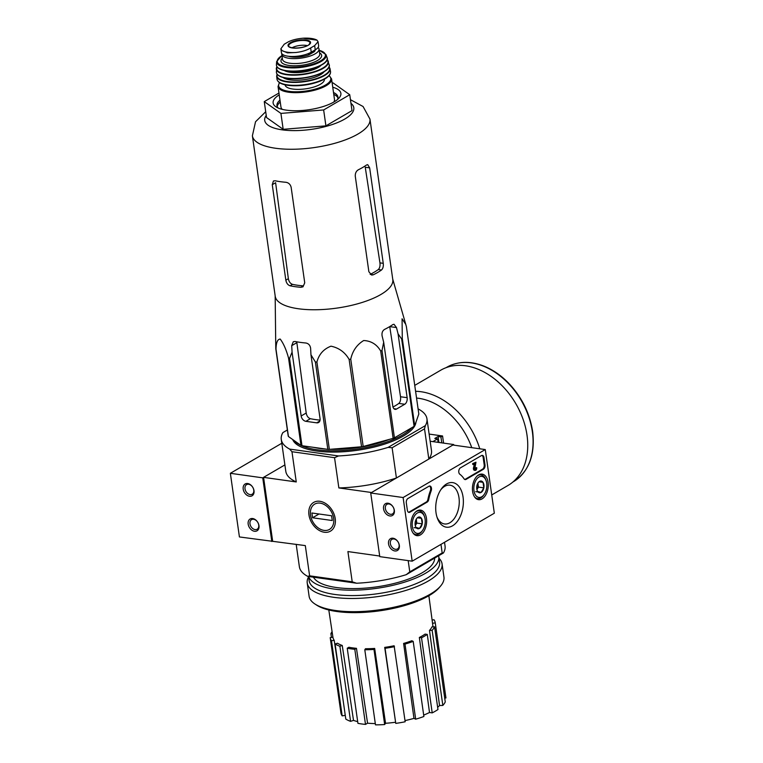 <?xml version="1.0" encoding="UTF-8"?>
<svg xmlns="http://www.w3.org/2000/svg" width="763" height="763" viewBox="0 0 763 763"><rect width="100%" height="100%" fill="white"/><g stroke="black" fill="none" stroke-linecap="round" stroke-linejoin="round"><path stroke-width="1.14" d="M265.705 111.751L255.529 121.765L252.391 135.804L275.233 296.311A59.371 20.363 -8.1 0 0 298.381 308.748A59.371 20.363 -8.1 0 0 361.424 302.682A59.371 20.363 -8.1 0 0 392.792 279.573L369.95 119.076L363.074 106.515L350.446 99.686M295.205 441.31A61.593 21.126 -8.1 0 0 300.956 445.382L288.433 436.522A66.381 22.766 -8.1 0 1 288.214 435.978L275.777 348.634L275.166 295.825M275.777 348.634A66.381 22.766 -8.1 0 0 275.996 349.177C276.149 342.539 277.551 339.173 280.221 339.077C283.521 343.474 286.297 349.797 288.548 358.057A66.381 22.766 -8.1 0 0 289.549 358.381L292.067 352.153L301.156 415.978A5.131 3.691 -120.3 0 0 305.887 421.319L316.683 422.836A5.131 3.691 -120.3 0 0 318.591 422.502A5.131 3.691 -120.3 0 0 320.05 418.629L310.961 354.805L310.617 348.309C310.15 345.267 308.557 343.503 305.839 342.997A63.892 21.908 171.9 0 1 295.043 341.481L293.278 341.738L291.724 345.658L292.067 352.153M288.548 358.057L300.975 445.401A66.381 22.766 -8.1 0 0 301.986 445.726L327.823 449.35L315.396 362.005L310.961 354.805M315.396 362.005A66.381 22.766 -8.1 0 0 316.912 362.034C318.953 354.29 323.646 349.006 330.989 346.183C338.963 347.852 345.01 352.268 349.13 359.43A66.381 22.766 -8.1 0 0 350.751 359.154C352.573 350.875 356.893 344.666 363.693 340.527C371.133 340.88 376.798 344.38 380.699 351.018A66.381 22.766 -8.1 0 0 381.996 350.513L383.684 342.253L392.773 406.078A5.131 3.1 98 0 0 395.139 409.359A5.131 3.1 98 0 0 396.531 409.054L404.743 404.256A5.131 3.1 98 0 0 407.146 397.676L398.067 333.851L396.483 327.565L394.013 324.275L392.783 324.609A63.892 21.908 171.9 0 1 384.571 329.406C382.454 330.732 381.634 332.926 382.11 335.968L383.684 342.253M327.823 449.35A66.381 22.766 -8.1 0 0 329.339 449.378L361.557 446.775A66.381 22.766 -8.1 0 0 363.178 446.498L393.136 438.363A66.381 22.766 -8.1 0 0 394.433 437.848L414.099 426.364L401.662 339.02L398.067 333.851M401.662 339.02A66.381 22.766 -8.1 0 0 402.282 338.419L402.072 318.8L405.763 324.37L406.393 326.659L418.82 414.004L414.719 425.764L402.282 338.419M320.05 420.117A57.263 19.638 -8.1 0 1 310.369 418.696C308.157 417.924 306.764 416.035 306.201 413.031L296.855 342.663L291.724 345.658M414.099 426.364A66.381 22.766 -8.1 0 0 414.719 425.764M396.483 327.565L389.74 326.621L400.518 396.75C400.871 399.783 400.308 402.006 398.849 403.427A57.263 19.638 -8.1 0 1 392.983 407.032M288.433 436.522L275.996 349.177M301.986 445.726L289.549 358.381M329.339 449.378L316.912 362.034M361.557 446.775L349.13 359.43M363.178 446.498L350.751 359.154M393.136 438.363L380.699 351.018M394.433 437.848L381.996 350.513M292.696 439.536A62.452 21.412 -8.1 0 0 297.646 445.058A62.452 21.412 -8.1 0 0 316.626 451.019A62.452 21.412 -8.1 0 0 412.764 428.672A62.452 21.412 -8.1 0 0 415.959 422.197M412.411 429.073A61.593 21.126 -8.1 0 0 414.309 426.164M293.66 440.222A61.593 21.126 -8.1 0 0 298.104 445.344M272.629 541.015L263.569 477.361L284.885 464.915L262.749 477.848L230.359 473.298L239.42 536.952L305.314 545.602L309.625 575.827L352.21 581.807L347.909 551.573L379.688 556.036M287.355 429.989L282.873 432.602A73.572 25.227 171.9 0 0 281.27 439.498L285.801 471.315A73.572 25.227 171.9 0 0 296.263 481.949L263.569 477.361M418.124 409.102L418.601 409.168A73.572 25.227 171.9 0 1 426.946 418.763A73.572 25.227 171.9 0 1 425.344 425.649L388.138 447.376A73.572 25.227 171.9 0 1 338.495 455.95L289.616 449.083A73.572 25.227 171.9 0 1 281.27 439.498M425.344 425.649L424.524 428.825L392.115 447.757L388.138 447.376M424.524 428.825L428.825 459.059L453.699 444.533L453.785 445.144M392.115 447.757L396.417 477.991L371.543 492.516L338.858 487.929L334.547 457.695L291.962 451.715L296.263 481.949M440.966 544.372L442.187 552.937L409.779 571.869L408.176 560.624M453.699 444.533L430.141 441.233M308.958 514.92A16.643 11.97 -120.3 0 0 330.56 531.086A16.643 11.97 -120.3 0 0 326.745 504.276A16.643 11.97 -120.3 0 0 308.958 514.92M444.524 542.293L445.058 546.05A73.572 25.227 171.9 0 1 443.456 552.946L406.259 574.663A73.572 25.227 171.9 0 1 356.617 583.237L307.727 576.38A73.572 25.227 171.9 0 1 299.382 566.785L296.187 544.315M406.259 574.663L409.779 571.869M442.187 552.937L443.456 552.946M307.727 576.38L309.625 575.827M352.21 581.807L356.617 583.237M291.962 451.715L289.616 449.083M396.417 477.991A73.572 25.227 171.9 0 1 338.858 487.929M338.495 455.95L334.547 457.695M426.946 418.763L431.476 450.58A73.572 25.227 171.9 0 1 428.825 459.059M445.916 697.802A53.038 18.188 171.9 0 1 445.926 697.878A53.038 18.188 171.9 0 1 445.935 697.954L444.724 698.164M445.258 701.912A53.038 18.188 171.9 0 1 442.836 705.422L439.545 705.537L429.502 630.41A50.291 17.244 171.9 0 0 431.915 626.9L434.567 626.814L445.258 701.912M437.647 707.32A49.614 17.015 -8.1 0 0 439.545 705.537M437.962 709.523A53.038 18.188 171.9 0 1 432.211 712.88L429.502 712.499L419.345 637.467A50.291 17.244 171.9 0 0 425.096 634.11L427.27 634.415L437.962 709.523M423.684 715.093A49.614 17.015 -8.1 0 0 429.502 712.499M423.885 716.495A53.038 18.188 171.9 0 1 415.682 719.185L413.966 718.374L403.608 643.428A50.291 17.244 171.9 0 0 411.82 640.739L413.193 641.387L423.885 716.495M405 720.587A49.614 17.015 -8.1 0 0 413.966 718.374M405.172 721.769A53.038 18.188 171.9 0 1 395.759 723.391L384.705 647.386A50.291 17.244 171.9 0 0 394.109 645.765L405.172 721.769M374.671 648.426L373.975 649.437A53.038 18.188 171.9 0 1 364.79 649.742L365.487 648.731A50.291 17.244 171.9 0 0 374.671 648.426L385.534 723.286A49.614 17.015 -8.1 0 0 395.301 722.275M385.534 723.286L384.666 724.545A53.038 18.188 171.9 0 1 375.482 724.85L364.79 649.742M356.464 648.331L354.805 649.294A53.038 18.188 171.9 0 1 347.241 648.235L348.901 647.262A50.291 17.244 171.9 0 0 352.544 647.873A50.291 17.244 171.9 0 0 356.464 648.331L367.556 723.19A49.614 17.015 -8.1 0 0 375.301 723.582M367.556 723.19L365.496 724.402A53.038 18.188 171.9 0 1 357.933 723.343L347.241 648.235M342.253 645.469L339.888 646.251A53.038 18.188 171.9 0 1 335.1 643.991L337.465 643.209A50.291 17.244 171.9 0 0 342.253 645.469L353.517 720.386A49.614 17.015 -8.1 0 0 357.694 721.626M353.517 720.386L350.57 721.359A53.038 18.188 171.9 0 1 345.792 719.089L335.1 643.991M345.257 715.341L342.177 715.875A53.038 18.188 171.9 0 1 340.908 712.823A53.038 18.188 171.9 0 1 340.899 712.747L330.236 637.801M433.012 626.862L432.535 623.323A50.291 17.244 171.9 0 0 432.526 623.218L428.863 595.741M340.498 681.912L334.204 640.3A50.291 17.244 171.9 0 1 332.954 637.391L328.805 609.98M332.382 633.643L330.894 633.691L331.428 637.439M330.894 633.691A53.038 18.188 171.9 0 1 332.086 631.669M334.204 640.3L331.485 640.767L342.177 715.875M331.485 640.767A53.038 18.188 171.9 0 1 330.217 637.725A53.038 18.188 171.9 0 1 330.207 637.649L332.926 637.181M339.888 646.251L350.57 721.359M354.805 649.294L365.496 724.402M373.975 649.437L384.666 724.545M394.481 646.662A53.038 18.188 171.9 0 1 385.067 648.292L395.759 723.391M385.067 648.292L384.705 647.386M413.193 641.387A53.038 18.188 171.9 0 1 404.991 644.086L415.682 719.185M404.991 644.086L403.608 643.428M427.27 634.415A53.038 18.188 171.9 0 1 421.519 637.773L432.211 712.88M421.519 637.773L419.345 637.467M434.567 626.814A53.038 18.188 171.9 0 1 432.144 630.324L442.836 705.422M432.144 630.324L429.502 630.41M432.096 620.052L433.975 619.728A53.038 18.188 171.9 0 1 435.244 622.78A53.038 18.188 171.9 0 1 435.253 622.856L445.935 697.954M435.253 622.856L432.535 623.323M313.603 447.356A57.673 19.781 -8.1 0 0 319.354 448.386A57.673 19.781 -8.1 0 0 325.715 449.054M330.322 449.302A57.673 19.781 -8.1 0 0 389.502 439.354M301.013 445.411A61.593 21.126 -8.1 0 0 316.998 449.76A61.593 21.126 -8.1 0 0 411.886 427.661M279.229 94.85A34.221 11.731 -8.1 0 0 276.063 106.896A34.221 11.731 -8.1 0 0 286.468 110.158A34.221 11.731 -8.1 0 0 339.144 97.912A34.221 11.731 -8.1 0 0 332.754 87.23M332.153 83.005L333.088 82.929L349.74 94.717L323.646 109.948L280.918 113.401L264.265 101.613L278.972 93.029M264.265 101.613L266.535 117.531L283.178 129.309L280.918 113.401M323.646 109.948L325.915 125.857L283.178 129.309M349.74 94.717L352.001 110.625L325.915 125.857M300.87 287.298L303.312 285.877A55.337 18.98 -8.1 0 1 292.515 284.361C290.312 283.578 288.919 281.69 288.357 278.686L275.615 182.719L272.257 184.684L285.839 280.155C286.43 283.14 287.842 285.019 290.074 285.791A59.371 20.363 -8.1 0 0 295.233 286.688A59.371 20.363 -8.1 0 0 300.87 287.298L302.987 286.84L304.733 282.806L291.151 187.336C290.417 184.436 288.681 182.748 285.925 182.281A59.371 20.363 171.9 0 1 280.288 181.67A59.371 20.363 171.9 0 1 275.128 180.774L273.431 180.993L272.257 184.684M381.5 269.997C382.978 268.595 383.56 266.373 383.245 263.34L369.664 167.87L367.709 164.646L366.555 164.98A59.371 20.363 171.9 0 1 358.333 169.787C356.168 171.093 355.148 173.258 355.281 176.263L368.872 271.733L371.657 275.071L373.279 274.794A59.371 20.363 -8.1 0 0 381.5 269.997L378.295 269.549C379.745 268.137 380.298 265.906 379.945 262.873L365.248 167.25L369.664 167.87M373.279 274.794L370.169 274.365A55.337 18.98 -8.1 0 0 378.295 269.549M337.961 97.96A30.797 10.558 -8.1 0 0 333.774 94.393M280.24 102.013A30.797 10.558 -8.1 0 0 277.217 106.601M337.456 99.562A30.797 10.558 -8.1 0 0 337.942 97.006A30.797 10.558 -8.1 0 0 333.507 92.533M279.983 100.144A30.797 10.558 -8.1 0 0 276.969 105.685A30.797 10.558 -8.1 0 0 278.152 108.003M438.124 442.349L437.628 438.849L432.888 441.615M437.628 438.849L434.796 438.448L438.086 436.531L440.919 436.922L442.559 435.969L443.58 443.112M429.121 434.08L442.559 435.969M441.758 442.864L440.919 436.922M414.748 385.382L440.737 370.208A66.724 47.974 59.7 0 1 527.014 435.206A66.724 47.974 59.7 0 1 508.034 485.449L491.725 494.968M438.925 442.464L438.086 436.531M485.268 449.56L494.329 513.203L412.173 561.187L403.112 497.533L485.268 449.56L452.879 445.02L370.723 492.993L403.112 497.533M370.723 492.993L379.774 556.637L412.173 561.187M399.335 545.345A6.848 4.921 -120.3 0 0 390.456 538.697A6.848 4.921 -120.3 0 0 392.02 549.722A6.848 4.921 -120.3 0 0 399.335 545.345M394.347 510.342A6.848 4.921 -120.3 0 0 385.468 503.694A6.848 4.921 -120.3 0 0 387.041 514.72A6.848 4.921 -120.3 0 0 394.347 510.342M485.001 464.886L483.961 457.562A3.424 2.07 -82 0 0 482.378 455.377A3.424 2.07 -82 0 0 481.453 455.578L460.404 467.872A3.424 2.07 -82 0 0 458.782 470.971A3.424 2.07 -82 0 0 459.755 474.166A34.221 20.687 -82 0 1 464.085 478.849A3.424 2.07 -82 0 0 465.153 479.584A3.424 2.07 -82 0 0 466.079 479.374L483.399 469.264A3.424 2.07 -82 0 0 485.001 464.886L484.19 464.772A3.424 2.07 -82 0 1 482.588 469.15L465.268 479.259A3.424 2.07 -82 0 1 464.753 479.46M428.968 486.231L407.919 498.516A3.424 2.07 -82 0 0 406.317 502.903L407.366 510.218A3.424 2.07 -82 0 0 408.939 512.412A3.424 2.07 -82 0 0 409.865 512.202L427.185 502.092A3.424 2.07 -82 0 0 428.73 499.498A34.221 20.687 -82 0 1 431.171 490.867A3.424 2.07 -82 0 0 429.893 486.021A3.424 2.07 -82 0 0 428.968 486.231M436.026 512.784A22.509 13.61 -82 0 1 441.348 488.94A22.509 13.61 -82 0 1 461.09 490.037A22.509 13.61 -82 0 1 456.56 522.359A22.509 13.61 -82 0 1 437.275 517.972A22.509 13.61 -82 0 1 436.026 512.784M472.602 491.42A12.904 7.802 -82 0 1 482.035 474.109A12.904 7.802 -82 0 1 488.072 487.986A12.904 7.802 -82 0 1 478.449 499.66A12.904 7.802 -82 0 1 472.602 491.42M410.99 527.405A12.904 7.802 -82 0 1 420.423 510.094A12.904 7.802 -82 0 1 426.45 523.971A12.904 7.802 -82 0 1 416.836 535.645A12.904 7.802 -82 0 1 410.99 527.405M440.718 489.875A19.58 11.836 -82 0 1 449.951 485.173A19.58 11.836 -82 0 1 458.954 506.212A19.58 11.836 -82 0 1 444.505 523.962A19.58 11.836 -82 0 1 436.922 516.904M429.483 486.031A3.424 2.07 -82 0 1 430.361 490.752L431.171 490.867M408.548 512.288A3.424 2.07 -82 0 0 409.063 512.087L426.374 501.978A3.424 2.07 -82 0 0 427.919 499.384A34.221 20.687 -82 0 1 430.361 490.752M481.968 455.387A3.424 2.07 -82 0 1 483.151 457.447L484.19 464.772M473.623 464.638L472.812 464.524L472.669 463.57L475.978 462.216L473.48 463.675L473.623 464.638L475.368 463.618L474.281 468.043L473.47 467.929L474.386 464.181M473.47 467.929A2.051 1.24 -82 0 0 474.386 470.294L475.196 470.399A2.051 1.24 -82 0 0 476.713 467.652L475.292 467.9L476.102 468.015A1.03 0.62 -82 0 1 475.339 469.388A1.03 0.62 -82 0 1 474.882 468.244L475.978 462.216M472.669 463.57L473.48 463.675M475.196 470.399A2.051 1.24 -82 0 1 474.281 468.043M476.713 467.652L476.102 468.015M475.292 467.9A1.03 0.62 -82 0 1 474.977 469.083M394.109 509.741A5.551 3.987 -120.3 0 0 386.936 504.343A5.551 3.987 -120.3 0 0 386.288 511.143A5.551 3.987 -120.3 0 0 392.525 513.919A5.551 3.987 -120.3 0 0 394.109 509.741M399.087 544.753A5.551 3.987 -120.3 0 0 391.915 539.346A5.551 3.987 -120.3 0 0 391.266 546.146A5.551 3.987 -120.3 0 0 397.513 548.931A5.551 3.987 -120.3 0 0 399.087 544.753M476.875 485.945A5.923 3.586 -82 0 1 478.191 482.702A5.923 3.586 -82 0 1 479.565 481.386L483.036 482.35L483.818 487.862L481.129 492.412L477.657 491.458A5.923 3.586 -82 0 1 477.113 490.342A5.923 3.586 -82 0 1 476.875 485.945M479.565 481.386A5.923 3.586 -82 0 1 483.036 482.35A5.923 3.586 -82 0 1 483.818 487.862A5.923 3.586 -82 0 1 481.129 492.412A5.923 3.586 -82 0 1 477.657 491.458M473.976 490.619A10.606 6.409 -82 0 1 478.115 477.609A10.606 6.409 -82 0 1 486.126 480.738A10.606 6.409 -82 0 1 484.209 494.414A10.606 6.409 -82 0 1 473.976 490.619M477.476 475.74A11.979 7.239 -82 0 1 480.928 474.891A11.979 7.239 -82 0 1 485.793 479.793L486.126 480.738M484.209 494.414L483.628 495.235A11.979 7.239 -82 0 1 477.6 498.611A11.979 7.239 -82 0 1 474.51 496.847M477.8 483.322A5.131 3.1 -82 0 1 478.029 484.343L477.867 483.208M478.029 484.343A5.131 3.1 -82 0 1 477.075 489.379L478.42 487.099L478.029 484.343M478.42 487.099L483.818 487.862M479.107 481.796L483.036 482.35M475.731 491.658L481.129 492.412M415.253 521.93A5.923 3.586 -82 0 1 416.569 518.687A5.923 3.586 -82 0 1 417.943 517.371L421.414 518.325L422.206 523.838L419.516 528.397L416.045 527.443A5.923 3.586 -82 0 1 415.501 526.327A5.923 3.586 -82 0 1 415.253 521.93M417.943 517.371A5.923 3.586 -82 0 1 421.414 518.325A5.923 3.586 -82 0 1 422.206 523.838A5.923 3.586 -82 0 1 419.516 528.397A5.923 3.586 -82 0 1 416.045 527.443M412.363 526.604A10.606 6.409 -82 0 1 416.503 513.594A10.606 6.409 -82 0 1 424.514 516.723A10.606 6.409 -82 0 1 422.588 530.399A10.606 6.409 -82 0 1 412.363 526.604M415.854 511.725A11.979 7.239 -82 0 1 419.316 510.876A11.979 7.239 -82 0 1 424.18 515.778L424.514 516.723M422.588 530.399L422.006 531.22A11.979 7.239 -82 0 1 415.988 534.596A11.979 7.239 -82 0 1 412.897 532.822M416.178 519.307A5.131 3.1 -82 0 1 416.417 520.328L416.255 519.183M416.417 520.328A5.131 3.1 -82 0 1 415.463 525.364L416.808 523.084L416.417 520.328M416.808 523.084L422.206 523.838M417.485 517.781L421.414 518.325M414.118 527.643L419.516 528.397M281.805 443.255L230.359 473.298M243.197 489.14A6.848 4.921 -120.3 0 0 252.076 495.788A6.848 4.921 -120.3 0 0 250.512 484.763A6.848 4.921 -120.3 0 0 243.197 489.14M248.175 524.143A6.848 4.921 -120.3 0 0 257.064 530.79A6.848 4.921 -120.3 0 0 255.491 519.765A6.848 4.921 -120.3 0 0 248.175 524.143M262.749 477.848L271.809 541.492M249.978 523.828A5.551 3.987 -120.3 0 0 257.15 529.236A5.551 3.987 -120.3 0 0 257.799 522.436A5.551 3.987 -120.3 0 0 251.561 519.651A5.551 3.987 -120.3 0 0 249.978 523.828M244.999 488.825A5.551 3.987 -120.3 0 0 252.171 494.233A5.551 3.987 -120.3 0 0 252.82 487.423A5.551 3.987 -120.3 0 0 246.573 484.648A5.551 3.987 -120.3 0 0 244.999 488.825M308.595 576.866A68.098 23.348 -8.1 0 0 307.231 583.037L309.11 596.246A68.098 23.348 -8.1 0 0 314.966 604.029L316.74 605.183A66.381 22.766 -8.1 0 0 336.903 611.516A66.381 22.766 -8.1 0 0 439.106 587.768L440.489 586.156A68.098 23.348 -8.1 0 0 443.942 577.057L442.063 563.847A68.098 23.348 -8.1 0 0 439.03 558.306M314.966 604.029A68.098 23.348 -8.1 0 0 335.653 610.524A68.098 23.348 -8.1 0 0 440.489 586.156M307.231 583.037A68.098 23.348 -8.1 0 0 333.774 597.315A68.098 23.348 -8.1 0 0 406.088 590.352A68.098 23.348 -8.1 0 0 442.063 563.847M308.548 576.494L309.139 580.662A65.876 22.585 -8.1 0 0 334.814 594.463A65.876 22.585 -8.1 0 0 404.762 587.729A65.876 22.585 -8.1 0 0 439.564 562.093L438.792 556.685A65.876 22.585 -8.1 0 0 438.611 555.779M308.653 576.513A65.876 22.585 -8.1 0 0 334.041 589.055A65.876 22.585 -8.1 0 0 403.999 582.322A65.876 22.585 -8.1 0 0 438.792 556.685M313.45 577.181A61.593 21.126 -8.1 0 0 317.894 581.683A61.593 21.126 -8.1 0 0 336.607 587.558A61.593 21.126 -8.1 0 0 431.438 565.526A61.593 21.126 -8.1 0 0 434.633 558.096M333.65 518.382A14.659 10.539 59.7 0 1 317.99 527.758A14.659 10.539 59.7 0 1 314.623 504.152A14.659 10.539 59.7 0 1 333.65 518.382M331.6 515.759L332.277 520.528L312.572 517.772L311.895 512.994L331.6 515.759M319.029 513.995L312.572 517.772M310.646 47.955L314.652 45.618L318.057 41.727L317.017 40.172L303.054 38.217C296.998 38.751 292.048 39.981 288.204 41.908L284.198 44.244L280.889 48.784L281.957 50.539L287.489 52.876L295.92 52.494C301.948 51.779 306.86 50.272 310.646 47.955L311.256 52.18L315.253 49.843A16.767 5.751 -8.1 0 0 318.629 45.627L318.076 41.727M280.87 48.794L281.423 52.685A16.767 5.751 -8.1 0 0 293.097 56.481A16.767 5.751 -8.1 0 0 311.256 52.18M308.405 53.553L308.605 54.965A14.917 5.112 171.9 0 1 288.557 56.281M315.176 49.891A14.917 5.112 171.9 0 1 314.432 51.56A1.707 0.591 -8.1 0 1 314.175 51.77L309.015 54.783A1.707 0.591 -8.1 0 1 308.605 54.965M281.776 53.582A18.817 6.457 -8.1 0 0 281.757 54.354A18.817 6.457 -8.1 0 0 289.091 58.303A18.817 6.457 -8.1 0 0 309.082 56.376A18.817 6.457 -8.1 0 0 319.02 49.051A18.817 6.457 -8.1 0 0 318.104 47.44M333.822 102.051A27.029 9.27 -8.1 0 0 334.48 99.4L331.571 78.923L329.149 75.527M279.43 82.604L278.047 86.543L280.956 107.02A27.029 9.27 -8.1 0 0 282.329 109.376M285.057 84.817L285.066 84.893A19.848 6.81 -8.1 0 0 292.801 89.052A19.848 6.81 -8.1 0 0 313.879 87.02A19.848 6.81 -8.1 0 0 324.361 79.295L324.351 79.218M307.365 45.618A10.262 3.519 -8.1 0 0 292 47.811M306.201 413.031L301.156 415.978M310.369 418.696L305.887 421.319M319.821 421.004L316.683 422.836M396.531 409.054L393.889 408.682M407.146 397.676L400.518 396.75M404.743 404.256L398.849 403.427M266.23 115.385A44.998 15.432 -8.1 0 0 282.262 129.853A44.998 15.432 -8.1 0 0 335.958 123.205A44.998 15.432 -8.1 0 0 350.961 103.329M252.391 135.804A59.371 20.363 -8.1 0 0 275.538 148.251A59.371 20.363 -8.1 0 0 338.581 142.185A59.371 20.363 -8.1 0 0 369.95 119.076M288.357 278.686L285.839 280.155M292.515 284.361L290.074 285.791M383.245 263.34L379.945 262.873M532.364 431.791A66.209 47.602 59.7 0 1 513.528 481.644C528.978 471.572 535.349 454.834 532.641 431.448C529.684 412.745 521.406 396.379 507.824 382.33C500.194 374.709 491.916 369.178 482.998 365.744C469.531 360.785 457.447 361.3 446.746 367.289A66.209 47.602 59.7 0 1 532.364 431.791M415.597 391.305A66.724 47.974 59.7 0 1 479.774 448.787M416.56 398.067A61.593 44.283 59.7 0 1 471.763 447.671M427.919 499.384L428.73 499.498M426.374 501.978L427.185 502.092M409.063 512.087L409.865 512.202M483.151 457.447L483.961 457.562M482.588 469.15L483.399 469.264M465.268 479.259L466.079 479.374M314.652 45.618L315.253 49.843M278.047 86.543A27.029 9.27 -8.1 0 0 288.576 92.209A27.029 9.27 -8.1 0 0 317.284 89.443A27.029 9.27 -8.1 0 0 331.571 78.923M279.611 82.728A26.352 9.032 -8.1 0 0 288.9 91.331A26.352 9.032 -8.1 0 0 320.489 87.383A26.352 9.032 -8.1 0 0 329.006 75.699M288.042 85.284A26.343 9.032 -8.1 0 0 328.891 75.508M287.537 84.884A27.029 9.27 -8.1 0 0 316.283 82.108A27.029 9.27 -8.1 0 0 330.522 71.569C330.78 74.125 328.91 76.577 324.895 78.913L312.429 83.625C303.598 85.704 295.405 86.267 287.861 85.322C281.28 84.378 277.656 82.337 276.998 79.19A27.029 9.27 -8.1 0 0 287.537 84.884M276.998 79.19L276.654 76.186A26.953 9.242 -8.1 0 0 287.184 81.975A26.953 9.242 -8.1 0 0 315.987 79.161A26.953 9.242 -8.1 0 0 330.007 68.584L329.044 66.696M277.179 74.259A26.61 9.127 -8.1 0 0 287.346 81.555A26.61 9.127 -8.1 0 0 317.694 78.141A26.61 9.127 -8.1 0 0 328.967 66.886M283.092 77.521A21.898 7.506 -8.1 0 0 290.169 79.905A21.898 7.506 -8.1 0 0 324.208 71.665M278.524 75.384A26.323 9.032 -8.1 0 0 287.06 78.274A26.323 9.032 -8.1 0 0 327.995 68.346M286.802 78.045A26.667 9.146 -8.1 0 0 315.52 75.194A26.667 9.146 -8.1 0 0 329.149 64.636C332.277 72.103 303.893 81.136 286.964 78.293C280.221 77.273 276.692 75.222 276.378 72.151A26.667 9.146 -8.1 0 0 286.802 78.045M276.94 66.696A26.276 9.013 -8.1 0 0 276.311 68.765A26.276 9.013 -8.1 0 0 286.583 74.717A26.276 9.013 -8.1 0 0 315.043 71.856A26.276 9.013 -8.1 0 0 328.281 61.374A26.276 9.013 -8.1 0 0 327.089 59.552M277.017 66.801A25.942 8.898 -8.1 0 0 286.745 74.316A25.942 8.898 -8.1 0 0 316.798 70.825A25.942 8.898 -8.1 0 0 327.05 59.686M284.313 70.53A20.191 6.924 -8.1 0 0 290.198 72.304A20.191 6.924 -8.1 0 0 321.089 65.294M289.206 71.207A19.504 6.686 -8.1 0 0 290.522 71.426A19.504 6.686 -8.1 0 0 316.569 67.316M278.209 67.897A25.284 8.67 -8.1 0 0 286.688 70.911A25.284 8.67 -8.1 0 0 326.211 61.069M286.43 70.654A25.627 8.784 -8.1 0 0 314.385 67.793A25.627 8.784 -8.1 0 0 327.041 57.483C330.875 64.674 303.178 73.715 286.592 70.93C279.84 69.891 276.444 67.812 276.416 64.683A25.627 8.784 -8.1 0 0 286.43 70.654M276.416 64.683L276.645 61.545A24.979 8.565 -8.1 0 0 286.392 67.478A24.979 8.565 -8.1 0 0 313.803 64.645A24.979 8.565 -8.1 0 0 325.944 54.526L319.192 50.253M281.938 55.651A24.311 8.336 -8.1 0 0 286.726 66.743A24.311 8.336 -8.1 0 0 319.058 61.698A24.311 8.336 -8.1 0 0 319.211 50.348M282.291 58.093A20.534 7.039 -8.1 0 0 288.996 65.427A20.534 7.039 -8.1 0 0 314.27 62.08A20.534 7.039 -8.1 0 0 319.554 52.79M281.757 54.354L282.463 59.285A18.817 6.457 -8.1 0 0 289.797 63.234A18.817 6.457 -8.1 0 0 309.778 61.307A18.817 6.457 -8.1 0 0 319.726 53.982L319.02 49.051M314.27 50.415L314.432 51.56M314.003 50.577L314.175 51.77M308.815 53.391L309.015 54.783M281.957 50.539A19.676 6.753 -8.1 0 0 295.92 52.494M292.458 47.983A11.388 3.901 -8.1 0 0 306.449 46.142A11.388 3.901 -8.1 0 0 309.435 41.002A11.388 3.901 -8.1 0 0 292.134 41.851A11.388 3.901 -8.1 0 0 292.458 47.983M317.017 40.172A19.676 6.753 -8.1 0 0 303.054 38.217M310.045 43.033A10.787 3.701 -8.1 0 0 298.829 40.754A10.787 3.701 -8.1 0 0 288.71 46.076C288.214 46.533 289.53 47.144 292.649 47.916C301.414 48.689 308.548 45.542 308.901 44.683L310.045 43.033M392.726 279.096L405.763 324.37M330.217 637.725L340.908 712.823M435.244 622.78L445.926 697.878M512.898 482.006L513.528 481.644M446.117 367.652L446.746 367.289M480.928 474.891L479.145 474.634M477.6 498.611L475.816 498.363M419.316 510.876L417.523 510.619M415.988 534.596L414.195 534.338M330.522 71.569L330.007 68.584M277.055 74.087L276.654 76.186M329.149 64.636L327.098 59.514M276.378 72.151L276.921 66.658M327.041 57.483L325.944 54.526M281.929 55.556L276.645 61.545"/></g></svg>
